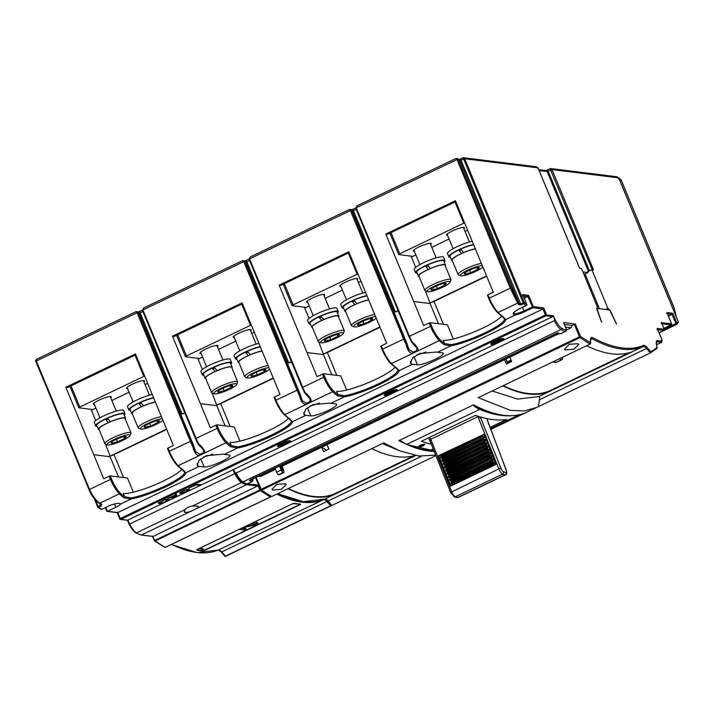 <?xml version="1.0" encoding="UTF-8"?>
<svg xmlns="http://www.w3.org/2000/svg" width="714" height="714" viewBox="0 0 714 714"><rect width="100%" height="100%" fill="white"/><g stroke="black" fill="none" stroke-linecap="round" stroke-linejoin="round"><path stroke-width="1.07" d="M287.947 488.751A416.548 120.818 64.4 0 0 334.152 494.534L333.956 494.043A416.021 120.666 -115.6 0 1 313.053 496.355A416.021 120.666 -115.6 0 1 288.349 488.554M578.108 343.72L578.768 344.46L573.877 349.244L565.149 349.922L564.479 349.173L569.317 344.264L578.108 343.72M338.579 316.9A14.646 2.561 157.5 0 0 338.802 316.07A14.646 2.561 157.5 0 0 337.909 315.624A14.646 2.561 157.5 0 0 323.808 319.515L320.648 316.15A14.646 2.561 -22.5 0 1 336.249 311.607A14.646 2.561 -22.5 0 1 337.142 312.063L338.802 316.07M336.08 338.249A12.352 2.16 157.5 0 0 343.309 333.438A12.352 2.16 157.5 0 0 342.586 332.626A12.352 2.16 157.5 0 0 328.422 336.91A12.352 2.16 157.5 0 0 320.836 342.738A12.352 2.16 157.5 0 0 321.255 342.836A12.352 2.16 157.5 0 0 336.08 338.249M343.309 333.438L344.264 331.216A14.119 2.472 157.5 0 0 344.309 330.725A14.119 2.472 157.5 0 0 343.452 330.287A14.119 2.472 157.5 0 0 328.378 334.679A14.119 2.472 157.5 0 0 318.212 341.533A14.119 2.472 157.5 0 0 318.587 341.854L320.836 342.738M475.328 248.811A14.646 2.561 157.5 0 0 463.681 252.533L460.512 249.168A14.646 2.561 -22.5 0 1 473.668 244.795M482.298 265.635A12.352 2.16 157.5 0 0 468.089 270.026A12.352 2.16 157.5 0 0 460.7 275.765A12.352 2.16 157.5 0 0 461.128 275.863A12.352 2.16 157.5 0 0 475.943 271.275A12.352 2.16 157.5 0 0 482.842 266.947M445.233 265.831A14.646 2.561 157.5 0 0 445.456 265.001A14.646 2.561 157.5 0 0 444.563 264.555A14.646 2.561 157.5 0 0 430.462 268.437L427.302 265.072A14.646 2.561 -22.5 0 1 442.903 260.539A14.646 2.561 -22.5 0 1 443.787 260.994L445.456 265.001M442.725 287.18A12.352 2.16 157.5 0 0 449.954 282.369A12.352 2.16 157.5 0 0 449.24 281.557A12.352 2.16 157.5 0 0 435.067 285.841A12.352 2.16 157.5 0 0 427.49 291.669A12.352 2.16 157.5 0 0 427.909 291.767A12.352 2.16 157.5 0 0 442.725 287.18M449.954 282.369L450.918 280.147A14.119 2.472 157.5 0 0 450.953 279.656A14.119 2.472 157.5 0 0 450.097 279.219A14.119 2.472 157.5 0 0 435.031 283.61A14.119 2.472 157.5 0 0 424.866 290.464A14.119 2.472 157.5 0 0 425.241 290.785L427.49 291.669M368.674 299.88A14.646 2.561 157.5 0 0 357.027 303.611L353.867 300.246A14.646 2.561 -22.5 0 1 367.014 295.864M375.644 316.704A12.352 2.16 157.5 0 0 361.436 321.095A12.352 2.16 157.5 0 0 354.055 326.833A12.352 2.16 157.5 0 0 354.474 326.932A12.352 2.16 157.5 0 0 369.29 322.344A12.352 2.16 157.5 0 0 376.189 318.025M262.02 350.949A14.646 2.561 157.5 0 0 250.373 354.679L247.214 351.315A14.646 2.561 -22.5 0 1 260.36 346.933M268.999 367.772A12.352 2.16 157.5 0 0 254.782 372.172A12.352 2.16 157.5 0 0 247.401 377.902A12.352 2.16 157.5 0 0 247.82 378.009A12.352 2.16 157.5 0 0 262.636 373.413A12.352 2.16 157.5 0 0 269.535 369.093M162.346 418.85A12.352 2.16 157.5 0 0 148.137 423.241A12.352 2.16 157.5 0 0 140.747 428.98A12.352 2.16 157.5 0 0 141.167 429.078A12.352 2.16 157.5 0 0 155.991 424.482A12.352 2.16 157.5 0 0 162.89 420.162M155.375 402.018A14.646 2.561 157.5 0 0 143.719 405.748L140.56 402.384A14.646 2.561 -22.5 0 1 153.706 398.001M231.925 367.969A14.646 2.561 157.5 0 0 232.148 367.148A14.646 2.561 157.5 0 0 231.256 366.693A14.646 2.561 157.5 0 0 217.163 370.584L213.995 367.219A14.646 2.561 -22.5 0 1 229.596 362.685A14.646 2.561 -22.5 0 1 230.488 363.131L232.148 367.148M229.426 389.317A12.352 2.16 157.5 0 0 236.655 384.507A12.352 2.16 157.5 0 0 235.941 383.695A12.352 2.16 157.5 0 0 221.768 387.979A12.352 2.16 157.5 0 0 214.182 393.816A12.352 2.16 157.5 0 0 214.611 393.914A12.352 2.16 157.5 0 0 229.426 389.317M236.655 384.507L237.61 382.285A14.119 2.472 157.5 0 0 237.655 381.794A14.119 2.472 157.5 0 0 236.798 381.365A14.119 2.472 157.5 0 0 221.733 385.747A14.119 2.472 157.5 0 0 211.558 392.602A14.119 2.472 157.5 0 0 211.933 392.923L214.182 393.816M100.879 504.075L100.71 505.182L100.147 503.816M180.99 414.316L139.096 313.178A1.767 1.731 -50 0 0 138.614 312.527L136.088 311.661L137.097 312.741L179 413.897L180.401 413.683M180.722 414.352A3.972 0.696 157.5 0 0 180.972 414.316A3.972 0.696 157.5 0 0 182.008 414.066L184.792 412.737M287.376 363.283A3.972 0.696 157.5 0 0 287.626 363.248A3.972 0.696 157.5 0 0 288.661 362.989L291.437 361.659M285.645 362.828L243.751 261.672L142.907 309.965L184.801 411.112L184.274 411.496L142.389 310.34L143.773 307.975L142.907 309.965M394.289 312.17L352.395 211.041A1.767 1.731 -50 0 0 351.922 210.38L349.387 209.523L350.404 210.603L392.298 311.759L393.709 311.545M394.021 312.214A3.972 0.696 157.5 0 0 394.28 312.179A3.972 0.696 157.5 0 0 395.315 311.92L398.091 310.59M125.28 419.038A14.646 2.561 157.5 0 0 125.494 418.217A14.646 2.561 157.5 0 0 124.611 417.761A14.646 2.561 157.5 0 0 110.509 421.653L107.35 418.288A14.646 2.561 -22.5 0 1 122.942 413.754A14.646 2.561 -22.5 0 1 123.834 414.2L125.494 418.217M122.772 440.386A12.352 2.16 157.5 0 0 130.002 435.576A12.352 2.16 157.5 0 0 129.288 434.764A12.352 2.16 157.5 0 0 115.115 439.048A12.352 2.16 157.5 0 0 107.537 444.884A12.352 2.16 157.5 0 0 107.957 444.983A12.352 2.16 157.5 0 0 122.772 440.386M130.002 435.576L130.965 433.353A14.119 2.472 157.5 0 0 131.001 432.862A14.119 2.472 157.5 0 0 130.144 432.434A14.119 2.472 157.5 0 0 115.079 436.816A14.119 2.472 157.5 0 0 104.913 443.671A14.119 2.472 157.5 0 0 105.288 443.992L107.537 444.884M193.735 446.161L195.832 451.98L200.009 454.318L203.356 452.712L203.445 450.07L202.687 448.695M182.008 414.066A3.972 0.696 157.5 0 0 184.881 412.96M300.389 395.092L302.477 400.902L306.663 403.24L310.001 401.643L310.099 399.001L309.341 397.627M288.661 362.989A3.972 0.696 157.5 0 0 291.535 361.882M407.042 344.023L409.131 349.833L413.308 352.172L416.655 350.574L416.753 347.932L415.985 346.549M395.315 311.92A3.972 0.696 157.5 0 0 398.189 310.813M234.138 470.794L233.549 469.455L552.69 316.632A0.884 0.83 -82.9 0 0 553.189 315.784L545.389 314.963L542.926 309.019L543.657 307.895L533.269 306.601L523.835 310.947A7.943 1.392 -22.5 0 1 515.669 313.803L513.687 313.339C513.714 312.429 515.133 311.179 517.971 309.581L518.034 309.457M664.261 329.35L667.501 327.601L667.179 326.825M95.917 408.113L91.446 410.255L91.062 409.336M105.44 444.054L110.09 455.943M168.79 451.569L167.442 448.419L173.359 445.456L135.455 353.93L65.831 387.274L93.757 454.711L110.135 456.746A3.534 0.616 157.5 0 0 110.206 456.755L109.867 455.951A3.534 0.616 157.5 0 0 110.804 455.827L166.585 429.105M147.637 383.347L145.067 384.578M129.127 392.209L111.857 400.483M95.721 420.582L91.446 410.255M599.439 308.725L585.034 273.944L587.925 272.552L587.595 271.748L591.861 269.713L607.917 308.466L608.747 309.198A3.356 0.973 -115.6 0 1 610.907 311.857L616.53 324.102L609.702 310.001L596.886 308.412L601.634 322.246L597.181 310.153A3.356 0.973 -115.6 0 1 597.056 307.796A3.356 0.973 -115.6 0 1 597.243 307.77L597.529 307.181L581.482 268.419L579.581 268.187L538.008 167.835L464.698 158.731L524.272 302.54L526.736 304.405L522.684 294.623L528.61 295.364L533.269 306.601A0.884 0.83 -82.9 0 1 532.84 307.77L524.46 311.786A8.827 1.544 -22.5 0 1 515.392 314.963C511.822 314.499 512.634 312.696 517.828 309.546L526.414 305.405M583.695 273.774L585.034 273.944M565.809 328.065L563.524 322.541L575.35 324.013L580.518 336.481L579.456 336.812L579.991 337.606A0.884 0.759 124.1 0 0 580.518 336.481L590.496 342.774L590.478 339.81A11.478 3.329 -115.6 0 1 592.763 337.722A415.664 120.568 64.4 0 0 643.546 345.433A11.478 3.329 -115.6 0 1 647.125 347.531L650.838 351.725L650.365 352.939L536.571 407.498L524.442 410.907L510.572 410.398L478.193 397.653L590.175 344.023L590.496 342.774L590.175 344.023A425.401 123.388 64.4 0 1 579.991 337.606L261.556 490.09L256.094 477.389M591.861 269.713L593.557 269.919L551.984 169.566L550.137 168.674L548.013 169.691A1.767 0.509 64.4 0 0 548.182 171.208L589.461 270.856M668.759 315.99L672.079 314.401L672.802 313.267L676.943 323.255L678.246 321.657L618.681 177.848L551.984 169.566L547.129 171.538L539.177 170.548M467.59 230.14L465.028 231.363M449.079 239.003L431.809 247.267M415.869 254.907L411.398 257.049L411.014 256.121M429.908 302.745L425.401 290.848M415.673 267.375L411.398 257.049M438.441 323.692L430.096 303.53L413.709 301.504L430.087 303.539L429.828 302.736A3.534 0.616 157.5 0 0 430.756 302.611L486.546 275.899M511.295 287.697L518.275 302.102A0.884 0.687 148.9 0 1 517.623 303.138L510.189 288.01L456.987 159.561L458.049 159.231L511.295 287.697L488.724 298.416C491.259 304.396 494.142 309.055 497.346 312.411A0.884 0.652 135 0 0 498.122 312.473A45.892 13.307 64.4 0 0 502.897 316.516L505.78 319.56A34.067 5.962 -22.5 0 1 485.681 333.608A34.067 5.962 -22.5 0 1 450.909 345.835L444.081 344.683A45.892 13.307 -115.6 0 1 439.306 340.632A17.654 5.123 -115.6 0 1 430.426 326.209L429.096 322.996L423.688 325.584L385.783 234.067L455.407 200.723L493.312 292.249L487.912 294.837L489.242 298.041A17.654 5.123 64.4 0 0 498.122 312.473L517.623 303.138L518.543 304.628L521.122 304.869L523.701 303.628A45.892 13.307 64.4 0 0 526.209 305.538A0.884 0.759 123.5 0 0 526.736 304.405L522.835 294.891L522.55 295.828M480.245 416.905L500.987 468.33A3.534 1.026 64.4 0 0 503.477 471.793L505.994 472.507A3.534 1.026 64.4 0 0 506.047 469.758L486.859 418.6M489.982 427.427L506.556 419.493A469.526 136.187 64.4 0 1 475.506 415.334L421.421 441.234A469.526 136.187 -115.6 0 0 431.336 444.179M661.307 323.719L661.441 322.514L664.225 329.261L657.255 328.395L661.878 339.445M650.838 351.725A424.518 123.129 64.4 0 0 657.041 347.397L656.478 344.692A9.71 2.82 -115.6 0 1 657.478 340.632L661.869 341.176L661.566 342.354L661.789 339.32L657.255 328.395L657.121 329.6M509.894 357.098L511.724 361.516L506.396 364.069L504.566 359.651L558.937 333.616M199.724 485.386L201.062 484.744L196.903 484.226L188.907 488.055L196.1 484.931L199.724 485.386L199.465 484.547M185.952 491.982L189.995 489.67L187.88 489.135L183.578 490.607L179.437 493.178L182.445 493.285L185.845 491.714M167.576 498.274L175.287 497.087L177.063 496.23L176.465 494.017L175.135 494.65L175.305 495.213L167.576 498.274M163.426 502.71L169.95 499.639L165.8 499.122L158.196 503.138L160.32 503.665L163.319 502.46M503.406 338.534A7.06 1.232 157.5 0 0 495.873 340.73A7.06 1.232 157.5 0 0 490.786 344.157A7.06 1.232 157.5 0 0 491.214 344.371A7.06 1.232 157.5 0 0 498.747 342.176A7.06 1.232 157.5 0 0 503.834 338.748A7.06 1.232 157.5 0 0 503.406 338.534M396.752 389.603A7.06 1.232 157.5 0 0 389.219 391.799A7.06 1.232 157.5 0 0 384.132 395.226A7.06 1.232 157.5 0 0 384.569 395.44A7.06 1.232 157.5 0 0 392.102 393.244A7.06 1.232 157.5 0 0 397.18 389.817A7.06 1.232 157.5 0 0 396.752 389.603M290.098 440.672A7.06 1.232 157.5 0 0 282.565 442.867A7.06 1.232 157.5 0 0 277.487 446.295A7.06 1.232 157.5 0 0 277.916 446.509A7.06 1.232 157.5 0 0 285.448 444.322A7.06 1.232 157.5 0 0 290.536 440.895A7.06 1.232 157.5 0 0 290.098 440.672M234.611 471.82L235.433 473.373L129.163 524.272L127.503 520.336L127.913 520.033L233.567 469.491M430.533 442.162L428.454 437.869M195.6 438.735L184.274 411.496L195.582 438.789L196.1 438.414L184.792 411.121M393.369 311.42L404.677 338.722L382.588 349.119A17.654 5.123 64.4 0 0 391.468 363.542A45.892 13.307 64.4 0 0 396.243 367.594L399.126 370.637A34.067 5.962 -22.5 0 1 379.027 384.685A34.067 5.962 -22.5 0 1 344.255 396.904L337.436 395.752A45.892 13.307 -115.6 0 1 332.662 391.709A17.654 5.123 -115.6 0 1 323.781 377.278L302.754 387.345L291.455 360.043L290.928 360.427L302.254 387.666M287.019 362.533L300.371 394.771A16.77 4.864 -115.6 0 1 298.024 389.79L275.934 400.188A17.654 5.123 64.4 0 0 284.815 414.611L306.699 404.142C303.343 404.838 300.924 401.911 299.434 395.36L300.424 394.797L299.434 395.36A17.654 5.123 -115.6 0 1 296.962 390.121L285.654 362.819L287.055 362.614M398.109 308.975L397.582 309.349L355.688 208.193L357.071 205.837L355.742 208.22L356.206 207.819L409.408 336.276L431.488 325.879L430.158 322.666L447.428 324.808L453.301 338.989M408.908 336.589L397.582 309.349L408.89 336.651L409.408 336.276A17.654 5.123 -115.6 0 0 411.88 341.515L411.291 341.658A16.77 4.864 -115.6 0 1 408.943 336.678L411.273 341.703A0.884 0.884 0 0 0 411.434 341.926L416.753 347.932M349.128 252.694L280.914 285.359L279.129 285.136L348.762 251.792L386.667 343.318L381.258 345.906L382.588 349.119L382.124 349.521A16.77 4.864 64.4 0 0 390.558 363.221M450.712 492.401L498.845 468.919A5.293 1.535 64.4 0 0 502.576 474.123L505.093 474.837A5.293 1.535 64.4 0 0 505.512 474.819L458.281 497.435A5.293 1.535 -115.6 0 1 457.861 497.453L455.345 496.739A5.293 1.535 -115.6 0 1 451.614 491.535L430.712 439.28C429.989 439.824 430.096 441.136 431.024 443.198L430.328 441.743M493.088 462.083L451.078 482.2L451.471 483.449L493.517 463.315L493.133 462.342L451.078 482.477L452.033 484.163L451.168 483.815L451.141 481.923L493.187 461.788L494.436 463.091L494.088 464.029L452.033 484.163M494.436 463.091L493.767 463.663L493.106 462.065L493.767 463.663L451.56 483.833M492.803 460.825L491.821 458.861L449.802 479.281L450.186 480.245L492.241 460.111L491.848 459.138L492.348 459.048L492.553 460.476L450.07 480.433L450.757 480.959L449.499 479.647L449.856 478.719L491.91 458.584L492.776 458.932L492.803 460.825L450.757 480.959M450.507 480.611L449.775 478.996L491.803 458.879L449.775 478.996L450.436 480.593L493.16 459.887M491.527 457.62L490.563 455.693L448.535 476.113L448.901 477.041L490.955 456.906L490.643 455.711L491.277 457.272L448.785 477.229L449.472 477.755L448.606 477.407L448.588 475.56L490.643 455.416L491.509 455.764L491.527 457.62L449.472 477.755M490.866 455.693L448.535 475.827L448.704 477.175M490.563 455.693L448.508 475.836L448.695 477.202L491.875 456.683M490.241 454.416L489.286 452.453L447.232 472.873L447.624 473.837L489.67 453.702L489.286 452.747L489.786 452.64L489.991 454.068L447.508 474.034L448.187 474.551L446.937 473.248L447.294 472.311L489.349 452.176L490.215 452.524L490.241 454.416L448.187 474.551M489.242 452.471L447.241 472.588L447.428 473.971M447.187 472.614L447.874 474.185L490.598 453.488M488.956 451.212L487.983 449.249L445.955 469.669L446.339 470.633L488.394 450.498L488.001 449.534L488.501 449.436L488.715 450.864L446.223 470.829L446.91 471.347L446.045 470.999L446.009 469.107L488.064 448.972L488.929 449.32L488.956 451.212L446.91 471.347M487.965 449.267L445.955 469.384L446.143 470.767M488.287 449.249L445.929 469.384L446.134 470.794L489.313 450.284M487.68 448.008L486.698 446.045L444.67 466.465L445.063 467.429L487.109 447.294L486.778 446.063L487.43 447.66L444.947 467.625L445.625 468.143L444.76 467.795L444.733 465.903L486.778 445.768L487.644 446.116L487.68 448.008L445.625 468.143M487.002 446.045L444.643 466.18L444.876 467.608L488.028 447.08M486.395 444.804L485.44 442.841L443.394 463.261L443.778 464.234L485.832 444.09L485.44 443.126L485.939 443.028L486.145 444.456L443.662 464.421L444.349 464.948L443.099 463.636L443.448 462.699L485.502 442.564L486.368 442.912L486.395 444.804L444.349 464.948M485.725 442.841L443.367 462.975L443.599 464.403L486.752 443.876M485.118 441.6L484.137 439.637L442.109 460.066L442.493 461.03L484.547 440.886L484.163 439.922L484.654 439.824L484.868 441.261L442.377 461.217L443.064 461.744L441.814 460.432L442.162 459.495L484.217 439.36L485.083 439.708L485.118 441.6L443.064 461.744M484.44 439.637L442.109 459.771L442.296 461.155M484.137 439.637L442.082 459.771L442.296 461.182L485.466 440.672M483.833 438.396L482.851 436.433L440.833 456.862L441.216 457.826L483.262 437.682L482.878 436.727L483.369 436.62L483.583 438.057L441.1 458.013L441.779 458.54L440.529 457.228L440.886 456.291L482.932 436.156L484.19 437.468L483.833 438.396L441.779 458.54M440.779 456.594L482.834 436.45L440.797 456.567L441.02 457.951M440.627 457.022L441.466 458.165L484.19 437.468M450.936 485.984L438.726 455.711L484.065 434.237L495.811 464.502L450.712 486.091L438.53 455.657L438.976 456.059L484.074 434.469L495.998 464.252M484.065 434.237L438.53 455.657M429.819 437.209L430.712 439.28L477.943 416.664C478.862 416.53 479.986 417.351 481.307 419.118M105.315 507.627L106.663 510.885L107.466 511.286L106.663 510.885L107.466 511.286L115.838 507.27A7.943 1.392 157.5 0 0 120.523 504.039L120.505 503.897M180.062 413.567L191.37 440.859L169.289 451.257A17.654 5.123 64.4 0 0 178.17 465.689A45.892 13.307 64.4 0 0 182.945 469.732L185.827 472.775A34.067 5.962 -22.5 0 1 165.719 486.823A34.067 5.962 -22.5 0 1 130.957 499.05L120.523 504.039C119.604 502.834 116.096 503.281 109.992 505.387L101.611 509.394L100.13 508.689M524.522 298.961A7.943 1.392 157.5 0 0 524.71 298.416A7.943 1.392 157.5 0 0 524.228 298.175A7.943 1.392 -22.5 0 1 524.228 298.175M524.71 298.416L524.174 297.131A7.943 1.392 157.5 0 0 523.692 296.89A7.943 1.392 -22.5 0 1 523.692 296.89M187.996 490.625L183.605 492.624L180.856 492.553L185.926 489.965L188.541 489.884L187.996 490.625M175.439 495.364L175.822 496.614L171.431 497.274L175.439 495.364L175.144 494.65M164.996 499.827L168.093 500.211L162.274 502.834L159.525 502.763L164.889 499.559M242.474 303.762L174.261 336.428L172.476 336.205L242.108 302.861L280.013 394.387L274.604 396.975L275.934 400.188L275.47 400.59A16.77 4.864 64.4 0 0 283.913 414.298M659.093 332.715L676.542 324.424A0.884 0.839 -128 0 0 676.943 323.255L675.881 323.585L676.577 324.415A0.884 0.884 0 0 0 676.72 324.317L678.264 322.442A0.884 0.884 0 0 0 678.3 321.684L678.246 321.657A0.884 0.83 28.3 0 1 678.264 322.442M674.114 308.046L676.14 316.481M524.567 298.086L527.887 296.497L532.84 307.77L542.926 309.019L117.846 512.572L117.051 512.17M411.451 363.997A45.892 13.307 -115.6 0 0 412.522 364.22L417.422 364.827A14.476 2.535 157.5 0 0 432.871 360.329A14.476 2.535 157.5 0 0 443.287 353.305A14.476 2.535 157.5 0 0 442.412 352.859L437.512 352.252A45.892 13.307 -115.6 0 1 436.441 352.029L419.653 353.537L412.478 358.107L410.389 363.105L411.451 363.997L410.389 361.436M304.798 415.066A45.892 13.307 -115.6 0 0 305.878 415.289L310.777 415.896A14.476 2.535 157.5 0 0 326.218 411.407A14.476 2.535 157.5 0 0 336.642 404.374A14.476 2.535 157.5 0 0 335.758 403.928L330.859 403.321A45.892 13.307 -115.6 0 1 329.788 403.098L313 404.606L305.824 409.176L303.736 414.174L304.798 415.066L303.736 412.505M198.153 466.135A45.892 13.307 -115.6 0 0 199.224 466.358L204.124 466.965A14.476 2.535 157.5 0 0 219.564 462.476A14.476 2.535 157.5 0 0 229.988 455.443A14.476 2.535 157.5 0 0 229.105 455.005L224.214 454.39A45.892 13.307 -115.6 0 1 223.134 454.166L206.355 455.675L199.17 460.244L197.082 465.242L198.153 466.135L197.091 463.573M425.892 351.957A14.476 2.535 -22.5 0 1 416.744 354.867M142.898 311.572L139.141 313.196L138.159 312.411L137.097 312.741L36.316 360.998L89.527 489.447L89.009 489.822C91.633 495.873 95.033 500.344 99.228 503.236L99.228 503.236A0.884 0.598 123.1 0 0 99.853 503.183L119.354 493.847A17.654 5.123 -115.6 0 1 110.474 479.415L89.527 489.447C92.677 496.248 96.122 500.826 99.853 503.183L101.62 504.271L101.201 505.94L98.621 507.181L98.13 506.413L97.666 506.815A0.884 0.705 -49.7 0 0 98.621 507.181A45.892 13.307 -115.6 0 0 101.611 509.394M182.945 469.732A0.884 0.759 124.1 0 1 182.204 469.696L184.676 472.302A33.183 5.81 -22.5 0 1 165.095 485.984A33.183 5.81 -22.5 0 1 131.224 497.89A0.884 0.678 -100 0 1 130.957 499.05L124.129 497.89A45.892 13.307 -115.6 0 1 119.354 493.847A0.884 0.652 -45 0 0 119.97 492.794A16.77 4.864 -115.6 0 1 111.536 479.085L110.206 475.881L127.467 478.023L133.339 492.196M392.307 311.75L403.615 339.043A17.654 5.123 64.4 0 0 406.087 344.282L407.078 343.72L406.087 344.291C407.614 350.967 410.032 353.894 413.344 353.073L417.431 351.109C419.172 349.789 417.324 346.593 411.88 341.515L411.737 341.569M275.434 400.5L274.087 397.35L275.417 400.563C277.96 406.534 280.834 411.193 284.047 414.557A0.884 0.652 135 0 0 284.815 414.611A45.892 13.307 64.4 0 0 289.589 418.663L292.481 421.706A34.067 5.962 -22.5 0 1 272.373 435.754A34.067 5.962 -22.5 0 1 237.61 447.981L230.783 446.821A45.892 13.307 -115.6 0 1 226.008 442.778A17.654 5.123 -115.6 0 1 217.127 428.346L196.1 438.414A17.654 5.123 -115.6 0 0 198.581 443.662L197.983 443.796A16.77 4.864 -115.6 0 1 195.636 438.815L197.965 443.84A0.884 0.884 0 0 0 198.135 444.063L203.445 450.07M306.663 403.24L306.699 404.142L310.777 402.178C312.152 400.34 310.295 397.145 305.226 392.584A17.654 5.123 -115.6 0 1 302.754 387.345L302.236 387.72L290.928 360.427M179.009 413.888L190.308 441.19A17.654 5.123 64.4 0 0 192.789 446.428L193.771 445.866L192.789 446.428C194.306 453.104 196.725 456.032 200.045 455.211L204.133 453.256C205.873 451.935 204.017 448.731 198.581 443.662L198.438 443.706M101.62 504.271A0.884 0.634 119.9 0 1 101.004 504.325L101.022 504.316M596.842 308.127L597.52 307.805M607.337 309.706L608.471 309.162M400.126 440.011L400.206 440.101A55.603 16.127 -115.6 0 0 406.703 444.385L479.683 409.434A469.526 136.187 64.4 0 0 512.947 415.61M423.045 444.617L423.143 444.858C421.305 445.099 420.287 445.59 420.091 446.321C421.929 446.072 422.947 445.581 423.143 444.858L422.563 444.367M420.118 445.313L420.091 446.321M423.036 445.304L424.66 444.126C424.268 445.572 422.233 446.545 418.574 447.044C418.957 445.581 420.983 444.608 424.669 444.126L424.91 444.304M420.403 446.339L418.324 446.866M433.175 448.794L431.452 449.615A469.526 136.187 64.4 0 0 432.041 449.677L433.291 449.079M523.255 295.917L527.887 296.497L528.61 295.364M668.706 316.864A7.943 1.392 157.5 0 0 668.893 316.32L668.366 315.044A7.943 1.392 157.5 0 0 667.885 314.794A7.943 1.392 -22.5 0 0 667.849 314.794M661.592 322.782L671.526 323.772L666.867 312.527L672.802 313.267M666.733 313.732L667.019 312.794L671.526 323.772A0.884 0.83 97.1 0 1 671.098 324.941L663.904 328.378M524.272 302.54L523.21 302.861L523.701 303.628A0.884 0.705 -49.7 0 0 524.272 302.54M518.275 302.102L519.176 303.566A0.884 0.714 147.9 0 1 518.543 304.628M462.806 157.892L463.645 159.061L459.959 160.605L519.176 303.566L520.631 304.102L523.21 302.861L463.645 159.061L464.698 158.731L462.851 157.839L460.896 158.776A1.767 0.509 64.4 0 0 461.065 160.293L521.122 304.869M110.206 456.755L93.757 454.711L103.735 478.799L110.206 475.881M131.224 497.89L124.655 496.765A45.009 13.057 -115.6 0 1 119.97 492.794M124.129 497.89A0.884 0.759 -55.9 0 0 124.655 496.765L123.299 493.499A33.183 5.81 157.5 0 0 163.095 481.165A33.183 5.81 157.5 0 0 181.767 469.393M488.742 298.363L487.394 295.212L487.912 294.837M429.096 322.996L430.158 322.666M502.897 316.516A0.884 0.759 124.1 0 1 502.165 316.489L504.628 319.087A33.183 5.81 -22.5 0 1 485.047 332.769A33.183 5.81 -22.5 0 1 451.186 344.683L444.608 343.55A45.009 13.057 -115.6 0 1 439.922 339.587A16.77 4.864 -115.6 0 1 431.488 325.879M444.081 344.683A0.884 0.759 -55.9 0 0 444.608 343.55L443.251 340.283A33.183 5.81 157.5 0 0 483.048 327.958A33.183 5.81 157.5 0 0 501.719 316.177M408.221 348.084L406.998 343.836M382.088 349.432L380.74 346.281L381.258 345.906M279.129 285.136L317.034 376.662L323.504 373.734L340.774 375.885L346.647 390.058M396.243 367.594A0.884 0.759 124.1 0 1 395.511 367.558L397.984 370.155A33.183 5.81 -22.5 0 1 378.393 383.837A33.183 5.81 -22.5 0 1 344.532 395.752L337.954 394.628A45.009 13.057 -115.6 0 1 333.277 390.656A16.77 4.864 -115.6 0 1 324.834 376.947L323.504 373.734M337.436 395.752A0.884 0.759 -55.9 0 0 337.954 394.628L336.597 391.352A33.183 5.81 157.5 0 0 376.403 379.027A33.183 5.81 157.5 0 0 395.065 367.246M307.056 352.573L323.442 354.608L307.056 352.573M287.073 362.56L300.424 394.797A0.884 0.884 0 0 1 300.478 394.985L301.558 399.144M304.789 392.995L305.226 392.584L304.637 392.727A16.77 4.864 -115.6 0 1 302.29 387.747L304.619 392.771A0.884 0.884 0 0 0 304.789 392.995L310.099 399.001M274.087 397.35L274.604 396.975M172.476 336.205L210.38 427.731L216.86 424.803L234.121 426.954L239.993 441.127M200.411 403.642L216.788 405.677L200.411 403.642M289.589 418.663A0.884 0.759 124.1 0 1 288.858 418.627L291.33 421.224A33.183 5.81 -22.5 0 1 271.748 434.915A33.183 5.81 -22.5 0 1 237.878 446.821L231.3 445.697A45.009 13.057 -115.6 0 1 226.624 441.725A16.77 4.864 -115.6 0 1 218.189 428.016L216.86 424.803M230.783 446.821A0.884 0.759 -55.9 0 0 231.3 445.697L229.953 442.421A33.183 5.81 157.5 0 0 269.749 430.096A33.183 5.81 157.5 0 0 288.411 418.324M194.913 450.222L193.699 445.973M319.238 403.026A14.476 2.535 -22.5 0 1 310.099 405.936M212.585 454.095A14.476 2.535 -22.5 0 1 203.445 457.014M196.841 484.262L199.393 484.583M188.532 489.706L189.308 489.179M179.883 492.606L180.972 492.678M175.617 495.962L176.733 495.436L176.367 494.061M158.553 502.826L159.641 502.888M167.87 499.675L168.361 499.443M165.728 499.157L167.754 499.407L168.093 500.211M181.651 493.454L181.356 492.749M180.981 493.508L180.651 492.705M189.46 490.134L189.13 489.331M180.856 492.553L180.66 492.08M177.063 496.23L176.733 495.436M160.32 503.665L160.025 502.959M159.65 503.718L159.32 502.915M159.525 502.763L159.329 502.29M491.036 343.577A7.06 1.232 157.5 0 0 495.445 342.559M501.246 339.953A7.06 1.232 157.5 0 0 503.254 338.525M501.344 340.194L496.525 342.274L499.14 339.73L493.419 342.461L498.185 340.373L495.605 342.443L496.105 342.702L501.344 340.194L500.916 339.284L498.131 340.837M384.391 394.655A7.06 1.232 157.5 0 0 389.425 393.405M392.414 392.147A7.06 1.232 157.5 0 0 396.6 389.594M387.381 392.807L386.497 393.236L386.827 394.039L390.496 393.539L393.557 391.049L388.487 392.709L386.827 394.039M391.254 390.96L388.791 391.986M277.737 445.723A7.06 1.232 157.5 0 0 282.11 444.715M286.198 441.457L287.323 442.448L284.636 442.591L280.441 444.938L286.127 442.68L286.368 443.091L283.288 444.724L287.323 442.448A7.06 1.232 157.5 0 0 289.946 440.663M280.111 444.081L280.441 444.938M390.951 393.021L389.746 392.87L392.45 391.575L390.951 393.021L390.701 392.414M281.494 444.59L285.457 442.689L281.378 444.322M393.236 390.263L393.557 391.049M387.336 392.7L387.532 393.164M388.282 392.227L388.487 392.709M389.041 392.022L389.371 392.825M392.914 390.371L393.182 390.995M280.156 444.054L280.45 444.751M280.432 443.903L280.673 444.492M281.066 443.581L281.271 444.09M281.807 443.216L282.003 443.697M282.601 442.85L282.798 443.323M283.458 442.484L283.654 442.948M284.431 442.091L284.636 442.591M285.136 441.832L285.368 442.394M285.725 441.618L286.002 442.278M286.269 441.457L286.6 442.261M286.707 441.511L287.046 442.314M285.832 442.885L286.019 443.34M282.066 443.876L282.28 444.403M282.637 443.59L282.887 444.188M283.163 443.34L283.422 443.974M284.306 442.885L284.538 443.439M284.761 442.76L284.948 443.207M497.506 341.346L497.756 341.952M498.283 340.774L498.613 341.578M498.916 340.471L499.247 341.274M499.648 340.078L499.978 340.881M499.996 339.837L500.327 340.64M500.121 339.659L500.46 340.462M500.916 339.284L501.246 340.087M495.15 341.827L495.471 342.622M495.311 341.747L495.605 342.443M668.375 316.079A7.943 1.392 -22.5 0 1 668.411 316.079A7.943 1.392 157.5 0 1 668.893 316.32M225.133 425.839L216.52 404.883A3.534 0.616 157.5 0 0 217.458 404.749A3.534 0.616 157.5 0 0 220.688 403.562L273.364 378.34M331.787 374.77L323.174 353.814A3.534 0.616 157.5 0 0 324.102 353.68A3.534 0.616 157.5 0 0 327.333 352.493L380.018 327.271M605.74 309.51L607.917 308.466M430.756 302.611A3.534 0.616 157.5 0 0 433.987 301.424L486.662 276.193M110.804 455.827A3.534 0.616 157.5 0 0 114.035 454.631L166.71 429.409M125.253 436.486L124.513 438.485L123.772 436.691M124.513 438.485A8.149 1.428 157.5 0 0 125.655 436.504A8.149 1.428 157.5 0 0 125.378 436.486A8.149 1.428 157.5 0 0 119.765 437.896A8.149 1.428 157.5 0 0 112.732 441.261A8.149 1.428 157.5 0 0 111.446 442.252A8.149 1.428 157.5 0 0 111.58 443.242A8.149 1.428 157.5 0 0 117.48 441.85A8.149 1.428 157.5 0 0 124.513 438.485L117.48 441.85L116.409 439.28M117.48 441.85L111.58 443.242L111.946 441.814M131.001 432.862L125.012 418.413A14.119 2.472 157.5 0 0 124.156 417.985A14.119 2.472 157.5 0 0 110.688 421.671A14.119 2.472 157.5 0 0 108.644 422.572A14.119 2.472 157.5 0 0 98.925 429.221L104.913 443.671M108.644 422.572L108.466 422.545A14.646 2.561 157.5 0 0 98.443 429.417A14.646 2.561 157.5 0 0 99.184 429.846M98.443 429.417L96.783 425.41A14.646 2.561 -22.5 0 1 105.386 419.189L108.466 422.545M108.564 419.582L105.386 419.189M97.193 426.401A15.886 2.776 157.5 0 1 96.595 426.365A15.886 2.776 -22.5 0 1 95.631 425.883A15.886 2.776 -22.5 0 1 107.073 418.172A15.886 2.776 -22.5 0 1 124.022 413.236A15.886 2.776 157.5 0 1 124.986 413.727L123.656 410.514A15.886 2.776 157.5 0 0 122.692 410.023A15.886 2.776 -22.5 0 0 105.743 414.959A15.886 2.776 -22.5 0 0 94.302 422.67L95.631 425.883M124.245 415.2A15.886 2.776 157.5 0 0 124.986 413.727M217.404 346.745A9.71 1.696 157.5 0 0 217.948 345.754A9.71 1.696 157.5 0 0 205.712 349.057A9.71 1.696 157.5 0 0 200.009 353.18A9.71 1.696 157.5 0 0 201.098 353.492M250.614 330.841A9.71 1.696 157.5 0 0 251.158 329.85A9.71 1.696 157.5 0 0 238.931 333.152A9.71 1.696 157.5 0 0 233.219 337.276A9.71 1.696 157.5 0 0 234.308 337.588M202.562 357.045L199.545 358.49L185.542 356.75L186.47 355.947L251.266 324.968M254.291 332.278L251.721 333.509M235.781 341.14L218.511 349.414M324.058 295.676A9.71 1.696 157.5 0 0 324.602 294.677A9.71 1.696 157.5 0 0 312.366 297.988A9.71 1.696 157.5 0 0 306.663 302.111A9.71 1.696 157.5 0 0 307.743 302.424M357.268 279.763A9.71 1.696 157.5 0 0 357.812 278.772A9.71 1.696 157.5 0 0 345.576 282.084A9.71 1.696 157.5 0 0 339.873 286.207A9.71 1.696 157.5 0 0 340.962 286.519M309.216 305.976L306.19 307.422L292.187 305.681L293.124 304.878L357.91 273.899M360.945 281.209L358.374 282.432M342.434 290.071L325.156 298.345M463.921 228.694A9.71 1.696 157.5 0 0 464.466 227.704A9.71 1.696 157.5 0 0 452.23 231.015A9.71 1.696 157.5 0 0 446.527 235.138A9.71 1.696 157.5 0 0 447.616 235.45M430.703 244.599A9.71 1.696 157.5 0 0 431.247 243.608A9.71 1.696 157.5 0 0 419.02 246.919A9.71 1.696 157.5 0 0 413.308 251.042A9.71 1.696 157.5 0 0 414.397 251.355M412.844 256.353L398.84 254.612L399.769 253.809L464.564 222.83M356.206 207.819L456.987 159.561L456.067 158.401L457.54 158.544L459.388 159.882A1.767 1.731 -54.1 0 1 459.959 160.605L457.54 158.544L456.148 158.392M463.538 157.723L536.562 166.79L538.008 167.835L537.544 168.236L538.008 167.835M550.092 168.727L592.29 269.767M550.824 168.566L617.226 176.813L618.681 177.848L618.217 178.25L618.681 177.848M618.993 178.455L620.975 179.491L674.186 307.939L676.336 316.954M618.279 178.625L620.85 179.455L619.431 179.571M318.747 341.917L323.255 353.814M304.369 307.198L309.028 318.444M197.716 358.267L202.374 369.513M212.094 392.986L216.601 404.883M349.387 209.523L250.15 257.004L249.088 259.289L249.552 258.887L291.455 360.043M287.635 363.248L245.75 262.109A1.767 1.731 -50 0 0 245.268 261.458L242.742 260.592L244.848 261.36L286.742 362.498M244.393 260.717L244.848 261.36L243.751 261.672L242.742 260.592M136.088 311.661L137.74 311.786M36.316 360.998L36.905 359.115L136.16 311.59M135.83 354.831L67.607 387.497L65.831 387.274M385.783 234.067L387.559 234.29L455.782 201.616M92.891 409.559L78.888 407.828L79.816 407.025L144.612 376.037M110.75 397.814A9.71 1.696 157.5 0 0 111.295 396.823A9.71 1.696 157.5 0 0 99.067 400.135A9.71 1.696 157.5 0 0 93.355 404.249A9.71 1.696 157.5 0 0 94.444 404.57M143.969 381.91A9.71 1.696 157.5 0 0 144.514 380.919A9.71 1.696 157.5 0 0 132.277 384.23A9.71 1.696 157.5 0 0 126.574 388.345A9.71 1.696 157.5 0 0 127.654 388.666M231.898 385.417L231.166 387.416L230.426 385.622M231.166 387.416A8.149 1.428 157.5 0 0 232.309 385.435A8.149 1.428 157.5 0 0 232.032 385.417A8.149 1.428 157.5 0 0 226.418 386.827A8.149 1.428 157.5 0 0 219.376 390.192A8.149 1.428 157.5 0 0 218.1 391.183A8.149 1.428 157.5 0 0 218.234 392.173A8.149 1.428 157.5 0 0 224.125 390.781A8.149 1.428 157.5 0 0 231.166 387.416L224.125 390.781L223.063 388.211M224.125 390.781L218.234 392.173L218.6 390.745M237.655 381.794L231.666 367.344A14.119 2.472 157.5 0 0 230.809 366.907A14.119 2.472 157.5 0 0 217.342 370.602A14.119 2.472 157.5 0 0 215.289 371.494A14.119 2.472 157.5 0 0 205.578 378.152L211.558 392.602M215.289 371.494L215.119 371.476A14.646 2.561 157.5 0 0 205.096 378.349A14.646 2.561 157.5 0 0 205.837 378.777M205.096 378.349L203.428 374.332A14.646 2.561 -22.5 0 1 212.04 368.121L215.119 371.476M215.209 368.513L212.04 368.121M203.847 375.332A15.886 2.776 157.5 0 1 203.249 375.296A15.886 2.776 -22.5 0 1 202.285 374.814A15.886 2.776 -22.5 0 1 213.718 367.103A15.886 2.776 -22.5 0 1 230.676 362.168A15.886 2.776 157.5 0 1 231.639 362.65L230.31 359.445A15.886 2.776 157.5 0 0 229.346 358.955A15.886 2.776 -22.5 0 0 212.388 363.89A15.886 2.776 -22.5 0 0 200.955 371.601L202.285 374.814M230.899 364.122A15.886 2.776 157.5 0 0 231.639 362.65M130.403 410.496A15.886 2.776 157.5 0 1 129.814 410.461A15.886 2.776 -22.5 0 1 128.841 409.979L127.511 406.766A15.886 2.776 -22.5 0 1 135.856 400.509A15.886 2.776 -22.5 0 1 152.252 394.476M128.841 409.979A15.886 2.776 -22.5 0 1 137.186 403.722A15.886 2.776 -22.5 0 1 153.581 397.689M131.662 413.513L129.993 409.506A14.646 2.561 -22.5 0 1 138.596 403.285L141.675 406.641A14.646 2.561 157.5 0 0 131.662 413.513A14.646 2.561 157.5 0 0 132.393 413.942M141.774 403.678L138.596 403.285M155.429 402.161A14.119 2.472 157.5 0 0 143.907 405.766A14.119 2.472 157.5 0 0 141.854 406.659L141.675 406.641M141.854 406.659A14.119 2.472 157.5 0 0 132.135 413.317L138.123 427.766A14.119 2.472 157.5 0 0 138.498 428.088L140.747 428.98M161.418 416.61A14.119 2.472 157.5 0 0 146.424 421.778A14.119 2.472 157.5 0 0 138.123 427.766M145.942 425.357A8.149 1.428 157.5 0 0 144.665 426.347A8.149 1.428 157.5 0 0 144.799 427.338A8.149 1.428 157.5 0 0 150.69 425.946A8.149 1.428 157.5 0 0 157.732 422.581A8.149 1.428 157.5 0 0 158.874 420.6A8.149 1.428 157.5 0 0 158.588 420.582A8.149 1.428 157.5 0 0 152.983 421.992A8.149 1.428 157.5 0 0 145.942 425.357M158.463 420.582L157.732 422.581L150.69 425.946L144.799 427.338L145.165 425.91M150.69 425.946L149.628 423.375M157.732 422.581L156.982 420.787M268.071 365.541A14.119 2.472 157.5 0 0 253.077 370.7A14.119 2.472 157.5 0 0 244.777 376.697A14.119 2.472 157.5 0 0 245.152 377.019L247.401 377.902M265.117 369.513L264.376 371.512L263.636 369.718M264.376 371.512A8.149 1.428 157.5 0 0 265.528 369.531A8.149 1.428 157.5 0 0 265.242 369.513A8.149 1.428 157.5 0 0 259.628 370.923A8.149 1.428 157.5 0 0 252.595 374.288A8.149 1.428 157.5 0 0 251.319 375.278A8.149 1.428 157.5 0 0 251.453 376.269A8.149 1.428 157.5 0 0 257.343 374.877A8.149 1.428 157.5 0 0 264.376 371.512L257.343 374.877L256.281 372.306M257.343 374.877L251.453 376.269L251.819 374.841M262.083 351.092A14.119 2.472 157.5 0 0 250.56 354.697A14.119 2.472 157.5 0 0 248.508 355.59A14.119 2.472 157.5 0 0 238.788 362.248L244.777 376.697M248.508 355.59L248.329 355.572A14.646 2.561 157.5 0 0 238.306 362.444A14.646 2.561 157.5 0 0 239.047 362.873M238.306 362.444L236.646 358.428A14.646 2.561 -22.5 0 1 245.25 352.216L248.329 355.572M248.427 352.609L245.25 352.216M237.057 359.428A15.886 2.776 157.5 0 1 236.459 359.392A15.886 2.776 -22.5 0 1 235.495 358.91A15.886 2.776 -22.5 0 1 243.831 352.654A15.886 2.776 -22.5 0 1 260.235 346.62M235.495 358.91L234.165 355.697A15.886 2.776 -22.5 0 1 242.501 349.441A15.886 2.776 -22.5 0 1 258.905 343.407M374.725 314.472A14.119 2.472 157.5 0 0 359.722 319.631A14.119 2.472 157.5 0 0 351.431 325.629A14.119 2.472 157.5 0 0 351.806 325.95L354.055 326.833M371.771 318.444L371.03 320.434L370.289 318.649M371.03 320.434A8.149 1.428 157.5 0 0 372.172 318.462A8.149 1.428 157.5 0 0 371.896 318.444A8.149 1.428 157.5 0 0 366.282 319.845A8.149 1.428 157.5 0 0 359.249 323.219A8.149 1.428 157.5 0 0 357.964 324.21A8.149 1.428 157.5 0 0 358.098 325.2A8.149 1.428 157.5 0 0 363.997 323.808A8.149 1.428 157.5 0 0 371.03 320.434L363.997 323.808L362.926 321.238M363.997 323.808L358.098 325.2L358.464 323.772M368.736 300.023A14.119 2.472 157.5 0 0 357.205 303.628A14.119 2.472 157.5 0 0 355.161 304.521A14.119 2.472 157.5 0 0 345.442 311.179L351.431 325.629M355.161 304.521L354.983 304.503A14.646 2.561 157.5 0 0 344.96 311.375A14.646 2.561 157.5 0 0 345.701 311.804M344.96 311.375L343.3 307.359A14.646 2.561 -22.5 0 1 351.904 301.147L354.983 304.503M355.081 301.54L351.904 301.147M343.711 308.359A15.886 2.776 157.5 0 1 343.113 308.323A15.886 2.776 -22.5 0 1 342.149 307.841A15.886 2.776 -22.5 0 1 350.485 301.585A15.886 2.776 -22.5 0 1 366.88 295.551M342.149 307.841L340.819 304.628A15.886 2.776 -22.5 0 1 349.155 298.372A15.886 2.776 -22.5 0 1 365.55 292.338M445.206 283.279L444.465 285.27L443.724 283.476M444.465 285.27A8.149 1.428 157.5 0 0 445.616 283.297A8.149 1.428 157.5 0 0 445.331 283.279A8.149 1.428 157.5 0 0 439.717 284.681A8.149 1.428 157.5 0 0 432.684 288.054A8.149 1.428 157.5 0 0 431.408 289.045A8.149 1.428 157.5 0 0 431.542 290.036A8.149 1.428 157.5 0 0 437.432 288.643A8.149 1.428 157.5 0 0 444.465 285.27L437.432 288.643L436.37 286.073M437.432 288.643L431.542 290.036L431.908 288.608M450.953 279.656L444.974 265.206A14.119 2.472 157.5 0 0 444.117 264.769A14.119 2.472 157.5 0 0 430.649 268.464A14.119 2.472 157.5 0 0 428.596 269.356A14.119 2.472 157.5 0 0 418.877 276.015L424.866 290.464M428.596 269.356L428.418 269.339A14.646 2.561 157.5 0 0 418.395 276.211A14.646 2.561 157.5 0 0 419.136 276.639M418.395 276.211L416.735 272.195A14.646 2.561 -22.5 0 1 425.339 265.983L428.418 269.339M428.516 266.376L425.339 265.983M417.146 273.194A15.886 2.776 157.5 0 1 416.548 273.159A15.886 2.776 -22.5 0 1 415.584 272.677A15.886 2.776 -22.5 0 1 427.026 264.956A15.886 2.776 -22.5 0 1 443.974 260.03A15.886 2.776 157.5 0 1 444.938 260.512L443.608 257.299A15.886 2.776 157.5 0 0 442.644 256.817A15.886 2.776 -22.5 0 0 425.696 261.743A15.886 2.776 -22.5 0 0 414.254 269.464L415.584 272.677M444.206 261.984A15.886 2.776 157.5 0 0 444.938 260.512M481.37 263.404A14.119 2.472 157.5 0 0 466.376 268.562A14.119 2.472 157.5 0 0 458.076 274.56A14.119 2.472 157.5 0 0 458.45 274.872L460.7 275.765M478.416 267.375L477.684 269.365L476.943 267.572M477.684 269.365A8.149 1.428 157.5 0 0 478.826 267.393A8.149 1.428 157.5 0 0 478.55 267.375A8.149 1.428 157.5 0 0 472.936 268.776A8.149 1.428 157.5 0 0 465.894 272.15A8.149 1.428 157.5 0 0 464.618 273.141A8.149 1.428 157.5 0 0 464.752 274.131A8.149 1.428 157.5 0 0 470.642 272.739A8.149 1.428 157.5 0 0 477.684 269.365L470.642 272.739L469.58 270.169M470.642 272.739L464.752 274.131L465.117 272.703M475.39 248.954A14.119 2.472 157.5 0 0 463.859 252.56A14.119 2.472 157.5 0 0 461.806 253.452A14.119 2.472 157.5 0 0 452.096 260.11L458.076 274.56M461.806 253.452L461.637 253.434A14.646 2.561 157.5 0 0 451.614 260.307A14.646 2.561 157.5 0 0 452.355 260.735M451.614 260.307L449.945 256.29A14.646 2.561 -22.5 0 1 458.558 250.078L461.637 253.434M461.726 250.471L458.558 250.078M450.364 257.29A15.886 2.776 157.5 0 1 449.766 257.254A15.886 2.776 -22.5 0 1 448.803 256.763A15.886 2.776 -22.5 0 1 457.139 250.516A15.886 2.776 -22.5 0 1 473.534 244.483M448.803 256.763L447.473 253.559A15.886 2.776 -22.5 0 1 455.809 247.303A15.886 2.776 -22.5 0 1 472.204 241.27M338.552 334.348L337.82 336.348L337.07 334.554M337.82 336.348A8.149 1.428 157.5 0 0 338.963 334.366A8.149 1.428 157.5 0 0 338.677 334.348A8.149 1.428 157.5 0 0 333.072 335.75A8.149 1.428 157.5 0 0 326.03 339.123A8.149 1.428 157.5 0 0 324.754 340.114A8.149 1.428 157.5 0 0 324.888 341.105A8.149 1.428 157.5 0 0 330.778 339.712A8.149 1.428 157.5 0 0 337.82 336.348L330.778 339.712L329.716 337.142M330.778 339.712L324.888 341.105L325.254 339.677M344.309 330.725L338.32 316.275A14.119 2.472 157.5 0 0 337.463 315.838A14.119 2.472 157.5 0 0 323.995 319.533A14.119 2.472 157.5 0 0 321.943 320.425A14.119 2.472 157.5 0 0 312.223 327.083L318.212 341.533M321.943 320.425L321.764 320.407A14.646 2.561 157.5 0 0 311.75 327.28A14.646 2.561 157.5 0 0 312.482 327.708M311.75 327.28L310.081 323.263A14.646 2.561 -22.5 0 1 318.685 317.052L321.764 320.407M321.862 317.444L318.685 317.052M310.492 324.263A15.886 2.776 157.5 0 1 309.894 324.227A15.886 2.776 -22.5 0 1 308.93 323.745A15.886 2.776 -22.5 0 1 320.372 316.025A15.886 2.776 -22.5 0 1 337.32 311.099A15.886 2.776 157.5 0 1 338.284 311.581L336.954 308.377A15.886 2.776 157.5 0 0 335.991 307.886A15.886 2.776 -22.5 0 0 319.042 312.821A15.886 2.776 -22.5 0 0 307.6 320.532L308.93 323.745M337.552 313.053A15.886 2.776 157.5 0 0 338.284 311.581M306.19 307.422L304.744 308.118M324.102 353.68L379.893 326.967M199.545 358.49L198.099 359.187M217.458 404.749L273.239 378.036M582.936 271.936L587.925 272.552M272.623 490L271.954 489.251L276.791 484.342L285.573 483.797L286.243 484.538L281.352 489.322L272.623 490M435.692 455.086L419.002 456.041L399.742 450.837L383.73 442.885L271.748 496.507A425.401 123.388 -115.6 0 1 261.556 490.09A0.884 0.759 -55.9 0 1 260.824 490.054L270.972 496.453M382.383 443.528L399.742 450.837M415.637 455.55L334.152 494.534M333.956 494.043L414.058 455.719M415.021 455.434A416.548 120.818 -115.6 0 1 371.744 448.624M435.915 455.63L331.939 505.423L328.038 501.005L421.447 456.282M661.789 339.32L661.459 340.06L661.789 339.32M403.758 443.064A425.401 123.388 64.4 0 1 398.894 440.6L473.552 404.847A425.401 123.388 -115.6 0 0 525.263 412.844L490.732 429.382M409.988 445.831A425.401 123.388 64.4 0 0 434.237 451.435M327.066 444.643L328.895 449.061L323.567 451.614L321.737 447.205L504.566 359.651M280.102 465.894L281.503 469.285A1.589 0.464 -115.6 0 0 282.726 470.785A1.589 0.464 -115.6 0 0 282.574 469.419L280.977 465.564L281.932 465.689L283.565 470.303A2.651 0.768 64.4 0 1 283.824 472.588A2.651 0.768 64.4 0 1 283.672 472.606L283.083 472.534A2.651 0.768 64.4 0 1 281.191 470.008L276.621 472.204L275.015 468.33L279.593 466.162L281.191 470.008M279.352 474.667A2.651 0.768 -115.6 0 1 279.245 474.774A2.651 0.768 -115.6 0 1 279.103 474.792L278.514 474.721A2.651 0.768 -115.6 0 1 276.621 472.204M507.708 363.435L505.878 359.026M507.502 362.926L511.519 361.007M553.243 315.481L553.573 316.284A13.066 3.784 64.4 0 0 561.632 328.19A51.899 15.056 64.4 0 0 565.827 330.1A1.062 0.991 103.1 0 1 565.301 331.492L560.428 333.831A0.884 0.821 103.1 0 1 559.91 333.893L560.668 333.813A3.534 1.026 -115.6 0 1 560.428 333.831A52.952 15.36 -115.6 0 1 557.741 332.813L250.462 479.621M564.381 324.486L572.003 325.432L571.146 327.771L565.443 327.066M575.35 324.013L572.003 325.432M553.189 315.784L553.404 316.293C554.492 318.846 554.76 320.318 554.207 320.72L236.075 473.052A14.119 4.097 64.4 0 0 242.885 481.888L561.017 329.556A52.952 15.36 64.4 0 0 565.301 331.492A3.534 1.026 64.4 0 0 565.55 331.474L560.668 333.813M233.549 469.455C234.603 472.043 235.441 473.239 236.075 473.052M235.433 473.373A13.602 3.945 64.4 0 0 241.403 481.423A13.602 3.945 64.4 0 0 241.957 481.816A1.062 0.919 -57.4 0 0 242.885 481.888A52.952 15.36 -115.6 0 0 247.178 483.833L252.051 481.495A3.534 1.026 64.4 0 0 252.301 481.477L247.419 483.815A3.534 1.026 -115.6 0 1 247.178 483.833A1.062 0.991 -76.9 0 1 246.553 483.905L241.403 481.423M258.423 476.274L260.485 476.533L275.443 469.366M281.959 466.251L321.737 447.205M566.327 330.073L571.146 327.771M321.889 447.125A413.022 119.8 64.4 0 0 326.494 450.213M502.772 385.881A416.548 120.818 64.4 0 0 549.218 391.567L550.226 391.102L550.021 390.612L549.021 391.076A416.021 120.666 -115.6 0 1 503.174 385.685M550.021 390.612L628.882 352.85M632.854 351.511L538.82 396.565L517.677 399.099L492.124 390.977M632.774 351.538A416.548 120.818 -115.6 0 1 586.569 345.754M538.82 396.565C539.543 396.163 539.748 397.234 539.418 399.786L538.383 406.561M656.934 348.361L650.365 352.939L646.473 348.53A0.884 0.589 -41.5 0 0 647.125 347.531M657.041 347.397L656.755 348.477L657.041 347.397M656.478 344.692A0.884 0.553 -11.7 0 1 656.585 344.88L656.568 341.854A8.827 2.561 -115.6 0 1 657.05 341.792L661.566 342.354L656.559 344.755M255.576 477.63L260.78 490.018A0.884 0.759 -55.9 0 0 260.824 490.054A0.884 0.884 0 0 1 260.762 490.009M260.556 489.715L259.842 489.974L260.271 490.607A0.705 0.607 -55.9 0 0 260.717 489.965L270.847 496.364M324.861 499.032L331.126 505.298L331.939 505.423M195.413 509.144C198.126 507.681 198.849 506.663 197.591 506.092L192.53 506.003C188.862 506.672 186.274 507.913 184.765 509.716L184.64 512.295C185.863 512.813 188.335 512.304 192.057 510.751A7.506 1.312 -22.5 0 0 195.413 509.144L246.607 484.627L258.236 486.073L259.842 489.974L154.349 540.632A0.705 0.607 -55.9 0 0 155.143 540.953L152.466 536.098M198.144 506.556L197.591 506.092M184.051 511.742L184.64 512.295M224.964 556.206A0.705 0.678 -119 0 0 225.651 556.286L221.697 551.931L326.825 501.594L330.787 505.94A0.705 0.678 -119 0 0 331.162 505.334M152.787 536.482L141.122 535.027A0.705 0.66 -82.9 0 0 141.479 534.973L153.108 536.419L258.78 485.431M192.057 510.751L141.479 534.973A52.952 15.36 -115.6 0 1 136.392 532.885A14.119 4.097 -115.6 0 1 129.582 524.049L129.163 524.272A13.414 3.891 -115.6 0 0 135.58 532.564A0.705 0.616 -57.4 0 0 136.392 532.885L184.765 509.716M197.118 549.485L196.894 550.155A416.574 120.827 64.4 0 0 202.731 550.967L300.549 504.129A416.574 120.827 -115.6 0 1 294.703 503.316L292.802 503.665L196.805 549.673M199.554 548.325A19.421 5.632 -115.6 0 1 202.901 550.503L202.731 550.967M197.162 549.441L197.064 549.691A416.217 120.728 64.4 0 0 202.901 550.503L204.597 550.521M292.838 503.647L197.144 549.477A19.421 5.632 -115.6 0 0 197.064 549.691L196.894 550.155M241.707 528.137L254.541 525.004L258.049 523.326A20.295 5.89 64.4 0 0 255.621 521.479M244.322 527.503A20.295 5.89 64.4 0 1 246.178 529.012L244.081 530.011L239.092 529.395M258.049 523.326L253.059 522.702M250.962 523.71L255.353 524.255L244.233 526.932M246.178 529.012L241.189 528.387M201.08 547.593A20.295 5.89 -115.6 0 1 204.507 550.458L300.192 504.646L300.112 503.959M511.117 360.043L507.101 361.971M556.982 334.339A2.472 0.714 -115.6 0 1 556.866 334.464A2.472 0.714 -115.6 0 1 556.688 334.473A51.899 15.056 -115.6 0 1 555.385 334.072M140.131 311.331A1.767 0.509 64.4 0 0 140.033 311.349A1.767 0.509 64.4 0 0 140.203 312.866L182.097 414.022M249.552 260.503L246.848 261.797L288.751 362.953M246.776 260.262A1.767 0.509 64.4 0 0 246.678 260.28A1.767 0.509 64.4 0 0 246.848 261.797L245.794 262.127L244.848 261.36M356.197 209.434L352.439 211.058L351.458 210.273L350.404 210.603L249.552 258.887M353.43 209.193A1.767 0.509 64.4 0 0 353.332 209.211A1.767 0.509 64.4 0 0 353.501 210.728L395.404 311.884M620.921 179.455L620.457 179.857L620.921 179.455L674.061 307.912M524.46 311.786L522.389 307.466M659.076 332.688L663.797 330.43L657.835 329.689M563.524 322.541L565.765 327.958A2.472 0.714 64.4 0 1 565.827 330.1M552.69 316.632L546.014 315.802A0.884 0.83 -82.9 0 0 546.451 314.633L543.657 307.895M664.225 329.261A0.884 0.83 97.1 0 1 663.797 330.43L663.886 330.377M607.614 309.742L608.747 309.198M105.842 507.377L107.466 511.286L117.846 512.572L120.309 518.516L119.845 518.917A0.884 0.83 -82.9 0 0 120.934 519.355L120.309 518.516L545.389 314.963L546.014 315.802L120.934 519.355L127.645 520.185M398.144 409.372A2.91 0.509 -22.5 0 1 395.467 410.648M505.994 472.507A1.767 1.633 -74.2 0 1 505.093 474.837L457.861 497.453A1.767 1.633 105.8 0 1 456.755 497.551L454.247 496.846A1.767 1.633 105.8 0 0 455.345 496.739L502.576 474.123A1.767 1.633 -74.2 0 0 503.477 471.793M500.987 468.33L498.845 468.919L477.711 416.092M489.572 452.444L447.035 473.043M486.68 446.063L444.483 466.599M485.395 442.858L443.198 463.395M494.088 464.029L451.783 483.815M451.266 483.61L451.052 482.2L493.41 462.056M438.36 456.13L450.472 485.975L495.998 464.261M115.838 507.27L114.436 503.888M678.282 321.737L618.735 177.875L617.226 176.813M659.147 332.858L668.179 328.431L667.501 327.601L675.881 323.585L672.079 314.401L667.447 313.821M671.187 324.888L662.012 323.808M515.669 313.803A0.884 0.687 -99.7 0 1 515.392 314.963L505.78 319.56A0.884 0.866 179.1 0 1 504.628 319.087M451.186 344.683A0.884 0.678 -100 0 1 450.909 345.835L437.512 352.252M412.522 364.22L399.126 370.637A0.884 0.866 179.1 0 1 397.984 370.155M344.532 395.752A0.884 0.678 -100 0 1 344.255 396.904L330.859 403.321M305.878 415.289L292.481 421.706A0.884 0.866 179.1 0 1 291.33 421.224M237.878 446.821A0.884 0.678 -100 0 1 237.61 447.981L224.214 454.39M199.224 466.358L185.827 472.775A0.884 0.866 179.1 0 1 184.676 472.302M417.422 364.827L414.04 356.661M380.74 346.281L382.07 349.494C384.614 355.465 387.488 360.124 390.701 363.48A0.884 0.652 135 0 0 391.468 363.542L413.344 353.073L413.308 352.172M416.655 350.574A0.884 0.562 37.9 0 0 417.431 351.109L439.306 340.632A0.884 0.652 -45 0 0 439.922 339.587M310.001 401.643A0.884 0.562 37.9 0 0 310.777 402.178L332.662 391.709A0.884 0.652 -45 0 0 333.277 390.656M167.96 448.044L169.289 451.257L168.772 451.632C171.306 457.603 174.18 462.27 177.393 465.626A0.884 0.652 135 0 0 178.17 465.689L200.045 455.211L200.009 454.318M203.356 452.712A0.884 0.562 37.9 0 0 204.133 453.256L226.008 442.778A0.884 0.652 -45 0 0 226.624 441.725M109.144 476.202L110.474 479.415L111.536 479.085M36.905 359.115C35.646 360.204 35.281 360.954 35.798 361.373L89.134 489.849M101.201 505.94L100.71 505.182L98.13 506.413L95.489 500.032M474.64 405.427A55.076 15.976 64.4 0 0 479.96 408.738A469 136.035 64.4 0 0 494.615 413.477M473.186 405.15A55.603 16.127 64.4 0 0 479.683 409.434A0.527 0.482 112.4 0 0 479.96 408.738M433.969 450.766A469.526 136.187 -115.6 0 1 406.703 444.385A0.527 0.482 -67.6 0 1 406.328 444.394L399.751 440.065M490.402 428.525L519.203 414.736M517.828 309.546L526.352 305.565A0.884 0.884 0 0 0 526.789 304.432L526.754 304.503M119.809 518.828L117.239 512.625M671.553 323.861L671.579 323.799A0.884 0.884 0 0 1 671.142 324.932L663.913 328.395M110.135 456.746L118.479 476.907M167.442 448.419L168.825 451.659A16.77 4.864 64.4 0 0 177.259 465.367M182.204 469.696L177.393 465.626M487.394 295.212L488.778 298.443A16.77 4.864 64.4 0 0 497.212 312.152M502.165 316.489L497.346 312.411M404.677 338.722A16.77 4.864 64.4 0 0 407.025 343.702L393.673 311.465M395.511 367.558L390.701 363.48M322.451 374.065L323.781 377.278L324.834 376.947M298.024 389.79L286.716 362.498M288.858 418.627L284.047 414.557M215.798 425.133L217.127 428.346L218.189 428.016M191.37 440.859A16.77 4.864 64.4 0 0 193.726 445.839L180.365 413.602M310.777 415.896L307.395 407.73M204.124 466.965L200.741 458.799M220.688 403.562L230.167 426.463M327.333 352.493L336.821 375.394M433.987 301.424L443.474 324.317M114.035 454.631L123.522 477.532M185.435 356.697L180.776 345.46L181.811 344.71L186.47 355.947M250.462 325.307L241.689 304.137M246.607 313.732L245.803 314.071M177.697 334.777L181.811 344.71M292.08 305.628L287.43 294.391L288.465 293.641L293.124 304.878M357.116 274.238L348.343 253.068M353.26 262.663L352.457 263.002M284.351 283.708L288.465 293.641M391.004 232.639L395.119 242.573L394.083 243.322L398.733 254.559M395.119 242.573L399.769 253.809M463.761 223.17L454.996 202M459.914 211.585L459.111 211.933M139.953 364.8L139.15 365.14L135.035 355.206M71.052 385.846L75.166 395.779L74.229 396.582L69.927 386.39M588.461 271.338L547.129 171.538A1.767 1.66 -82.9 0 0 545.817 170.512L538.802 169.646M460.994 158.758A1.767 0.509 64.4 0 0 460.896 158.776L458.558 159.597M548.111 169.682A1.767 0.509 64.4 0 0 548.013 169.691L545.683 170.512M351.502 210.291L393.396 311.429M138.204 312.429L180.098 413.567M97.631 506.735L94.293 498.684M143.809 376.376L139.15 365.14M75.166 395.779L79.816 407.025M372.547 421.626A2.91 0.509 -22.5 0 1 369.87 422.902M346.95 433.88A2.91 0.509 -22.5 0 1 344.273 435.165M385.346 415.494A2.91 0.509 -22.5 0 1 382.668 416.78M359.749 427.757A2.91 0.509 -22.5 0 1 357.071 429.034M574.288 324.343L579.456 336.812L260.512 489.617M335.955 493.115L336.16 493.606L324.727 499.077A416.548 120.818 -115.6 0 1 278.041 493.49M323.754 499.47A0.705 0.678 67.2 0 1 323.522 499.657A10.594 3.07 -115.6 0 1 326.825 501.594A0.705 0.473 138.5 0 0 327.333 501.014A0.884 0.589 -41.5 0 0 328.038 501.005A10.594 3.07 64.4 0 0 324.727 499.077A0.884 0.848 67.2 0 1 324.656 499.104M643.546 345.433A0.884 0.848 67.2 0 1 643.162 346.593A10.594 3.07 -115.6 0 1 646.473 348.53L539.418 399.786M592.763 337.722A0.884 0.785 118 0 1 592.272 338.873A416.548 120.818 64.4 0 0 643.162 346.593L631.685 351.957M590.478 339.81A0.884 0.723 -0.3 0 1 590.603 340.167L590.933 338.695A10.594 3.07 -115.6 0 1 592.272 338.873L590.621 339.659M282.574 469.419L281.753 469.812M283.672 472.606L279.103 474.792M278.514 474.721L283.083 472.534M250.971 479.844A52.068 15.101 64.4 0 0 252.488 480.335A2.651 0.768 64.4 0 0 252.747 478.987M252.488 480.335A0.884 0.821 103.1 0 1 252.051 481.495A52.952 15.36 64.4 0 1 249.373 480.477M565.55 331.474C566.523 331.01 566.621 329.85 565.836 327.994L565.765 327.958M561.632 328.19A1.062 0.919 122.6 0 1 561.017 329.556A14.119 4.097 64.4 0 1 554.207 320.72M549.021 391.076L549.218 391.567M657.157 347.682L656.585 344.88A0.884 0.553 -11.7 0 1 656.559 345.094M656.461 342.077L657.05 341.792A0.884 0.83 -82.9 0 0 657.478 340.632M154.322 540.56L152.618 536.455M330.778 505.94L225.66 556.277L330.787 505.94A0.705 0.705 0 0 0 330.823 505.923L331.573 505.494M331.073 505.244A0.705 0.473 138.5 0 1 330.564 505.815L225.437 556.152A0.705 0.473 138.5 0 1 224.74 555.938M221.01 551.717A0.705 0.473 -41.5 0 0 221.697 551.931A10.594 3.07 64.4 0 0 218.395 549.994A416.574 120.827 -115.6 0 1 171.574 544.354M225.66 556.277A0.705 0.705 0 0 1 224.821 556.117L221.09 551.886L218.368 550.012A0.705 0.678 -112.8 0 0 218.395 549.994L323.522 499.657A416.574 120.827 64.4 0 1 276.818 494.079M165.389 547.254L270.517 496.89M152.582 536.455L154.304 540.614A0.705 0.705 0 0 0 154.563 540.926L164.684 547.308A0.705 0.625 120.3 0 0 165.246 547.326A425.401 123.388 -115.6 0 1 155.143 540.953L260.271 490.607A425.401 123.388 64.4 0 0 270.374 496.98A0.705 0.625 120.3 0 0 270.802 496.355M241.957 481.816A0.705 0.616 122.6 0 1 241.519 482.548L192.53 506.003M233.041 469.696L234.71 473.712A14.119 4.097 64.4 0 0 241.519 482.548A52.952 15.36 64.4 0 0 246.607 484.627A0.705 0.66 97.1 0 0 246.999 483.931M247.517 483.771L258.691 485.154M129.582 524.049L127.913 520.033M270.588 496.819A0.705 0.58 180 0 0 270.865 496.391A0.705 0.705 0 0 1 270.472 496.998L165.345 547.335A0.705 0.705 0 0 1 164.684 547.308M300.416 504.138L292.802 503.665M300.282 504.7L300.192 504.646A20.295 5.89 64.4 0 0 299.666 504.093M559.374 358.776A52.952 15.36 64.4 0 0 561.356 359.883L556.019 362.435A52.952 15.36 -115.6 0 1 554.037 361.329M562.096 357.473A51.185 14.851 64.4 0 0 562.32 357.58A1.767 1.589 115.4 0 1 561.356 359.883A1.767 0.509 64.4 0 0 561.552 359.901A1.767 1.767 0 0 0 562.427 357.634L562.239 357.402M556.331 362.284A1.767 0.509 -115.6 0 1 556.224 362.453A1.767 0.509 -115.6 0 1 556.019 362.435A1.767 1.589 115.4 0 1 554.707 362.462A1.767 1.767 0 0 0 556.224 362.453L561.552 359.901M556.688 334.473L558.678 333.518M395.395 410.684L398.251 409.309M458.281 497.435L456.755 497.551M430.631 442.421L450.596 492.33L454.247 496.846M444.643 466.18L444.858 467.59M443.367 462.975L443.572 464.386M505.512 474.819C506.886 474.417 507.11 472.766 506.172 469.857L487.287 420.171M668.179 328.431L676.56 324.424M99.228 503.236L101.004 504.325M94.203 498.577L97.613 506.788A0.884 0.884 0 0 0 97.854 507.127L100.692 509.252M433.987 450.82L406.328 444.394M490.429 428.587L519.489 414.673M106.707 511.09L105.279 507.645M107.064 511.367L117.444 512.652M127.511 520.301L120.496 519.426A0.884 0.884 0 0 1 119.791 518.891L117.194 512.616M659.084 332.706L663.85 330.421A0.884 0.884 0 0 0 664.279 329.288L661.583 322.782M407.132 343.916A0.884 0.884 0 0 0 407.078 343.72L393.726 311.491M193.824 446.054A0.884 0.884 0 0 0 193.771 445.866L180.419 413.629M93.9 403.258L99.942 417.833M110.206 396.502L116.248 411.077M180.776 345.46L176.572 335.321M394.083 243.322L389.88 233.175M287.43 294.391L283.226 284.243M579.625 268.187L538.061 167.861L536.562 166.79M290.928 360.4L249.034 259.262L250.15 257.004M355.652 208.095L350.993 210.023M351.038 209.648L349.467 209.452M248.999 259.164L244.349 261.092M242.814 260.521L143.496 308.073M142.345 310.242L137.695 312.161M456.067 158.401L356.804 205.935M74.122 396.529L78.781 407.765M200.554 352.189L206.587 366.764M216.86 345.433L222.902 360.008M143.425 380.598L149.458 395.172M127.119 387.354L133.152 401.928M233.764 336.285L239.806 350.86M250.078 329.529L256.112 344.103M340.417 285.216L346.46 299.791M356.723 278.46L362.766 293.035M413.852 250.052L419.894 264.626M430.167 243.296L436.2 257.87M447.071 234.147L453.104 248.722M463.377 227.391L469.419 241.966M307.207 301.121L313.241 315.695M323.513 294.364L329.547 308.939M369.798 422.938L372.654 421.572M344.202 435.201L347.058 433.826M382.597 416.815L385.453 415.441M357 429.069L359.856 427.695M279.245 474.774L283.824 472.588M557.473 333.019L559.91 333.893M252.792 478.969L252.934 480.665L252.301 481.477M557.589 333.019L249.954 480.326M247.419 483.815L246.553 483.905M661.994 341.604L661.896 339.543M490.75 429.435L536.571 407.498M590.612 343.273L590.603 340.167M326.057 499.755L324.692 499.095L303.298 501.701L277.701 493.66M141.122 535.027L135.812 532.867C133.625 531.368 131.403 528.503 129.136 524.281L127.503 520.336M218.368 550.012L196.966 552.6L171.298 544.487M553.27 361.695L554.707 362.462M556.866 334.464L558.767 333.554"/></g></svg>
